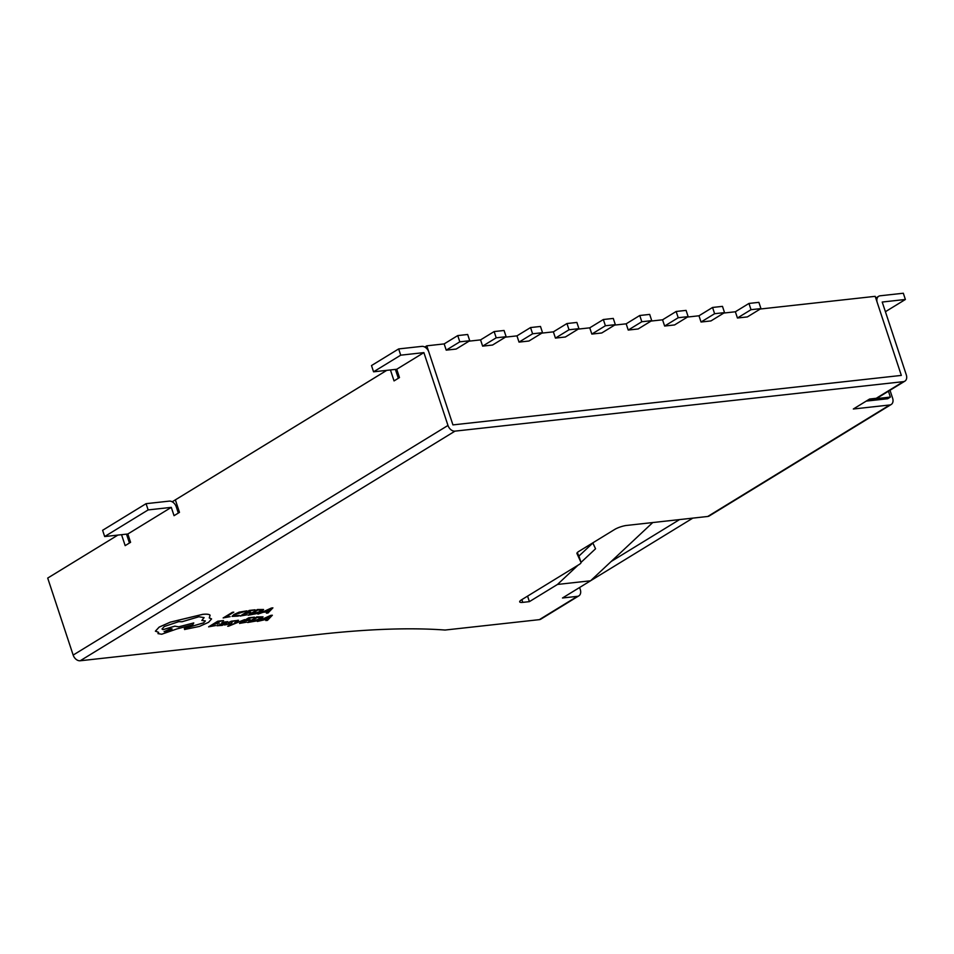 <?xml version="1.0" encoding="UTF-8"?>
<svg xmlns="http://www.w3.org/2000/svg" width="954" height="954" viewBox="0 0 954 954"><rect width="100%" height="100%" fill="white"/><g stroke="black" fill="none" stroke-linecap="round" stroke-linejoin="round"><path stroke-width="1.43" d="M444.159 343.905L457.741 335.581L459.804 341.83L446.222 350.142L444.159 343.905L426.784 345.825L424.792 347.041M459.804 341.83L469.738 340.733L467.663 334.484L457.741 335.581M469.738 340.733L456.155 349.057L446.222 350.142M480.566 339.886L494.136 331.563L496.211 337.811L482.629 346.135L480.566 339.886L469.034 341.162M496.211 337.811L506.133 336.714L504.07 330.478L494.136 331.563M506.133 336.714L492.55 345.038L482.629 346.135M516.961 335.868L530.543 327.556L532.606 333.793L519.024 342.116L516.961 335.868L505.441 337.144M532.606 333.793L542.54 332.696L540.477 326.459L530.543 327.556M542.54 332.696L528.957 341.019L519.024 342.116M553.368 331.849L566.95 323.537L569.013 329.774L555.431 338.098L553.368 331.849L541.836 333.125M569.013 329.774L578.935 328.677L576.872 322.44L566.95 323.537M578.935 328.677L565.352 337L555.431 338.098M589.763 327.83L603.345 319.518L605.408 325.755L591.826 334.079L589.763 327.83L578.243 329.106M605.408 325.755L615.342 324.658L613.279 318.421L603.345 319.518M615.342 324.658L601.759 332.982L591.826 334.079M626.17 323.823L639.752 315.5L641.815 321.736L628.233 330.06L626.17 323.823L614.638 325.087M641.815 321.736L651.737 320.651L649.674 314.403L639.752 315.5M651.737 320.651L638.154 328.963L628.233 330.06M662.565 319.805L676.147 311.481L678.211 317.73L664.628 326.041L662.565 319.805L651.045 321.069M678.211 317.73L688.144 316.633L686.081 310.384L676.147 311.481M688.144 316.633L674.561 324.944L664.628 326.041M698.972 315.786L712.555 307.462L714.618 313.711L701.035 322.023L698.972 315.786L687.44 317.062M714.618 313.711L724.539 312.614L722.476 306.365L712.555 307.462M724.539 312.614L710.957 320.926L701.035 322.023M735.367 311.767L748.95 303.444L751.013 309.692L737.43 318.004L735.367 311.767L723.847 313.043M751.013 309.692L760.946 308.595L758.883 302.346L748.95 303.444M760.946 308.595L747.364 316.919L737.43 318.004M888.436 391.223L890.38 397.079L887.661 398.748L866.208 401.109M590.657 580.712L692.807 518.129M760.243 309.024L875.188 296.336L901.339 375.411L452.935 424.9L426.784 345.825M386.74 370.355L172.209 501.792M876.237 398.295L903.402 381.648A6.75 4.758 58.5 0 0 904.857 381.159L877.704 397.806A6.75 4.758 -121.5 0 1 876.237 398.295L869.619 399.022L853.329 409.004L889.724 404.985A6.75 4.758 58.5 0 0 891.191 404.496L709.216 515.983A6.75 4.758 -121.5 0 1 707.749 516.472L626.683 525.427A8.991 2.003 161.7 0 0 614.626 529.482L578.851 551.4A8.991 2.003 161.7 0 0 576.931 553.487A8.991 2.003 161.7 0 0 576.955 553.535L580.998 562.407A8.991 2.003 -18.3 0 1 581.022 562.455A8.991 2.003 -18.3 0 1 579.102 564.541L521.599 599.78A8.991 2.003 161.7 0 0 519.68 601.867A8.991 2.003 161.7 0 0 522.78 602.368L529.398 601.64L557.482 584.444L590.574 580.783L562.49 597.991L577.385 596.345A6.75 4.758 58.5 0 0 578.839 595.856L540.823 619.158A6.75 4.758 -121.5 0 1 539.356 619.647L445.053 630.045A630.546 140.775 161.7 0 0 319.28 634.386L80.196 660.764A6.75 4.758 -121.5 0 1 73.16 655.076L47.7 578.076L117.879 535.087L51.981 575.465M611.168 561.489L679.57 519.584M868.927 399.452L890.38 397.079M244.606 619.611L235.34 623.379L238.512 620.279L236.938 620.41L233.527 624.071L228.507 626.229L244.606 619.611L235.328 623.332M225.144 622.914L225.144 622.151L225.156 622.95L217.023 625.764L222.389 625.347L226.599 622.771L227.732 621.662L222.831 622.199L221.722 622.879L225.144 622.151L225.144 622.914L216.999 625.681M221.817 624.942L220.994 625.502M217.023 625.764L217.727 624.942L217.011 625.717M215.687 625.562L211.12 626.074L214.209 624.178L219.253 623.093L215.258 623.534L218.192 621.734L223.546 620.577L217.786 621.209L208.628 626.826L215.687 625.562L211.216 626.015M219.241 623.057L215.342 623.487M232.037 616.391L238.261 616.105L239.394 615.413L233.98 615.783L235.519 614.352L246.836 610.858L239.096 612.158L233.921 614.519L232.037 616.391L233.921 614.519M903.402 381.648L454.998 431.136L80.196 660.764M230.117 616.666L225.669 617.155L233.766 612.146L223.164 617.918L230.117 616.666L225.752 617.107M247.169 614.781L242.602 615.294L245.691 613.398L249.686 612.957L250.723 612.277L246.74 612.754L249.674 610.965L255.028 609.797L249.268 610.429L240.11 616.045L247.169 614.781L242.698 615.235M250.723 612.277L246.824 612.706M257.389 609.534L248.231 615.199L256.924 613.589L262.028 611.311L263.59 609.511L257.389 609.534L248.231 615.199M263.59 609.511L257.401 609.582M267.716 611.788L266.393 613.148L267.991 613.017L272.904 607.865L271.365 608.044L257.95 614.126L263.125 612.289L267.776 611.776L266.404 613.183M272.904 607.865L257.95 614.126M232.06 622.807L230.618 621.984L235.686 620.625L231.357 621.221L228.423 622.759L229.89 623.642L224.512 625.001L231.452 623.451L232.072 622.843L230.606 621.948M235.698 620.66L231.369 621.257L229.079 622.211L228.435 622.807L229.282 623.105L228.423 622.759L229.294 623.141M246.621 622.151L242.054 622.652L245.13 620.768L249.125 620.327L250.175 619.683L246.18 620.124L249.113 618.323L254.468 617.166L248.72 617.798L239.549 623.415L246.621 622.151L242.137 622.604M250.175 619.683L246.275 620.076M263.03 616.833L256.829 616.904L247.67 622.521L256.376 620.959L261.468 618.681L263.042 616.868L256.841 616.94L247.67 622.521M267.156 619.146L265.832 620.517L267.442 620.374L272.355 615.235L270.793 615.366L257.377 621.448L267.215 619.146L265.844 620.553M204.096 617.608L201.843 620.494L205.384 620.935L203.584 622.855L184.313 628.507L184.599 629.497L199.458 626.42L208.58 622.306L211.585 618.919L209.296 617.906M205.384 620.935L203.596 622.89L184.313 628.507L184.611 629.533M211.585 618.919L209.26 617.942L210.107 615.223C209.188 614.221 206.72 613.923 202.701 614.34L170.313 622.139L159.151 627.1L155.407 631.154L158.626 632.335L157.97 633.623L161.739 634.219L176.836 628.948L192.78 624.775L193.769 622.926L178.565 626.85L174.82 626.158L163.051 629.616L162.001 628.996M178.541 626.754L174.832 626.194L163.062 629.652L162.013 629.02L164.303 626.504L178.756 621.638L181.987 621.769L198.885 616.761L204.108 617.632L201.843 620.494M158.567 632.335L157.97 633.623M210.107 615.223L210.118 615.258C209.2 614.257 206.732 613.959 202.713 614.376L170.325 622.175L159.163 627.136L155.419 631.202M578.839 595.856A6.75 4.758 58.5 0 0 580.282 589.56L579.603 587.509M889.999 390.269L892.622 398.2A6.75 4.758 58.5 0 1 891.191 404.496M73.16 655.076L447.975 425.448L423.886 352.61L400.728 355.174L398.665 348.925L421.823 346.374A6.75 4.758 58.5 0 1 428.847 352.062L452.935 424.9L901.339 375.411L877.251 302.585A6.75 4.758 58.5 0 1 878.694 296.277A6.75 4.758 58.5 0 1 880.148 295.788L903.319 293.236L905.382 299.473L882.211 302.036L906.3 374.862A6.75 4.758 58.5 0 1 904.857 381.159M390.424 369.949L394.05 380.908L399.476 377.581L396.733 369.258L423.886 352.61M386.764 370.355L175.357 499.872L179.483 512.358L174.045 515.685L171.303 507.361L148.132 509.925L146.069 503.676L169.228 501.124A6.75 4.758 58.5 0 1 176.263 506.812L178.326 513.061M121.54 534.681L125.165 545.64L130.591 542.313L127.836 533.99L171.303 507.361M129.446 543.017L126.5 534.133M398.331 378.285L395.385 369.401M578.971 556.254A8.991 2.003 161.7 0 0 578.959 556.206L577.301 552.593M581.022 562.455L578.959 556.206A8.991 2.003 161.7 0 0 578.935 556.17L580.998 562.407L595.546 548.777L592.863 543.017L578.899 556.087M447.975 425.448A6.75 4.758 58.5 0 0 454.998 431.136M127.836 533.99L104.678 536.542L148.132 509.925M104.678 536.542L102.615 530.305L146.069 503.676M396.733 369.258L373.563 371.81L371.5 365.561L398.665 348.925M373.563 371.81L400.728 355.174M885.419 311.708L905.382 299.473M527.574 596.119L529.398 601.64M557.482 584.444L577.993 565.221M590.574 580.783L652.751 522.542M592.816 542.85L595.546 548.777M233.79 612.182L232.335 612.301M232.347 612.349L223.176 617.965M239.394 615.413L234.004 615.843M246.836 610.858L239.108 612.194L233.933 614.555M255.04 609.844L249.268 610.429M249.28 610.477L240.122 616.093M257.795 610.071L250.723 614.4L260.478 611.502L261.837 610.047L257.795 610.071M261.885 610.143L256.602 613.219L250.807 614.34M264.616 611.609L268.36 611.192L270.948 608.676L264.616 611.609M270.948 608.676L268.348 611.156L264.735 611.55M223.558 620.613L217.786 621.209L208.64 626.873M227.732 621.662L221.722 622.879M220.446 624.226L218.895 625.192L219.658 625.252L224.273 623.487L220.446 624.226M218.895 625.192L224.166 623.511M229.89 623.642L225.693 624.238M225.704 624.274L224.512 625.001M238.512 620.279L236.938 620.41M236.95 620.458L233.539 624.107L228.71 625.597M227.696 626.265L228.721 625.645M254.479 617.202L248.72 617.798M248.732 617.834L239.561 623.451M257.234 617.429L250.163 621.758L259.929 618.86L261.277 617.417L257.234 617.429M250.258 621.71L256.054 620.589L261.265 617.381M272.355 615.235L257.377 621.448M264.055 618.967L267.812 618.562L270.399 616.034L264.055 618.967M264.186 618.919L267.788 618.514L270.387 615.998M193.769 622.926L178.565 626.897M165.567 631.834L172.102 628.96L170.647 628.722L164.112 631.596L165.567 631.834L172.09 628.936M164.1 631.572L165.555 631.786M539.356 619.647L577.385 596.345M707.749 516.472L889.724 404.985M521.874 599.613L522.78 602.368M875.76 298.077L878.694 296.277"/></g></svg>
